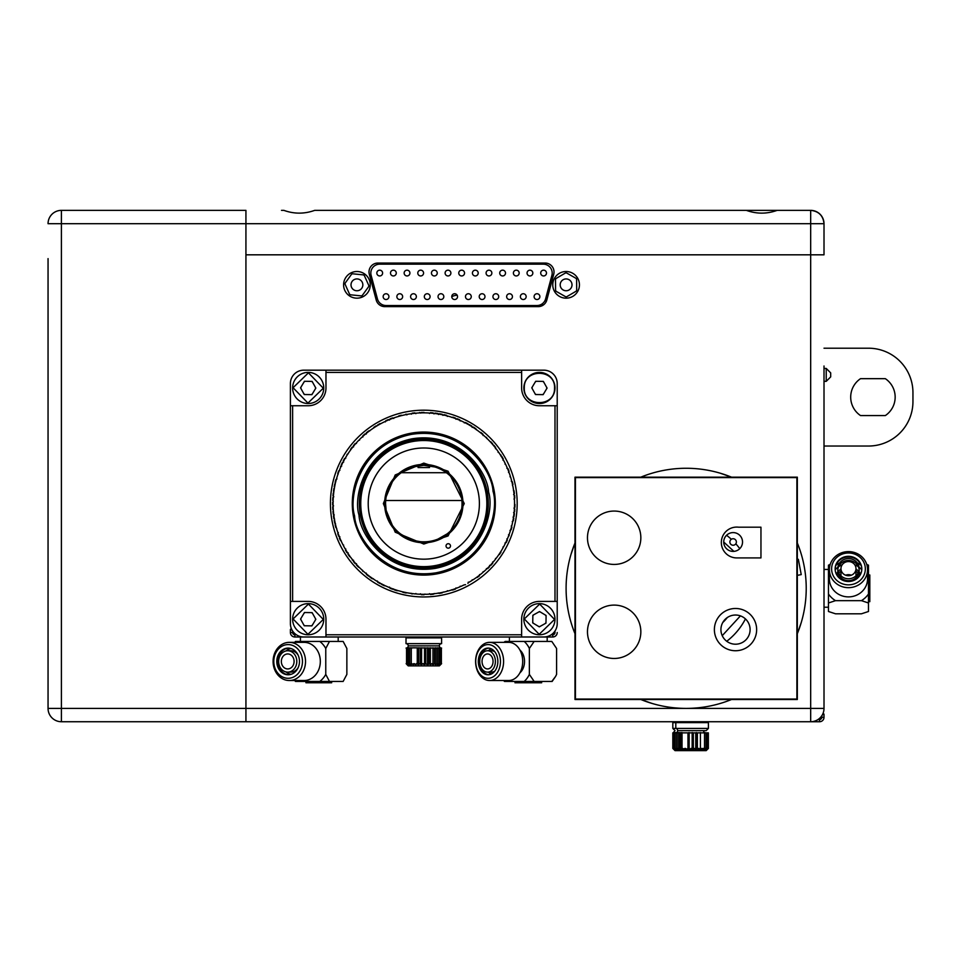 <?xml version="1.0" encoding="UTF-8"?>
<svg xmlns="http://www.w3.org/2000/svg" width="961" height="961" viewBox="0 0 961 961"><rect width="100%" height="100%" fill="white"/><g stroke="black" fill="none" stroke-linecap="round" stroke-linejoin="round"><path stroke-width="1.44" d="M281.501 210.363L283.891 210.363C294.138 214.051 304.397 214.051 314.703 210.363L746.361 210.363C756.595 214.051 766.866 214.051 777.161 210.363L746.361 210.363M824.009 697.95L824.009 708.401A13.346 13.346 0 0 1 810.676 721.735L245.932 721.735L245.932 254.821L824.009 254.821L824.009 223.697L824.009 254.821L245.932 254.821L245.932 210.363L245.932 721.735L61.396 721.735A13.346 13.346 0 0 1 48.05 708.401L48.05 258.605M673.265 210.363L810.676 210.363A13.346 13.346 0 0 1 824.009 223.697C823.169 215.648 818.724 211.204 810.676 210.363L779.551 210.363M548.311 210.363L433.147 210.363M414.467 210.363L317.082 210.363M654.597 210.363L583.892 210.363M824.009 446.036L868.48 446.036A44.47 44.47 0 0 0 912.95 401.566L912.95 392.677A44.47 44.47 0 0 0 868.48 348.206L824.009 348.206M860.527 415.572L885.333 415.572A22.235 22.235 0 0 0 885.333 378.67L860.527 378.67A22.235 22.235 0 0 0 860.527 415.572M536.995 299.52A2.895 2.895 0 0 1 534.484 295.183A2.895 2.895 0 0 1 539.493 295.183A2.895 2.895 0 0 1 536.995 299.52M523.264 299.52A2.895 2.895 0 0 1 520.766 295.183A2.895 2.895 0 0 1 525.775 295.183A2.895 2.895 0 0 1 523.264 299.52M509.546 299.52A2.895 2.895 0 0 1 507.036 295.183A2.895 2.895 0 0 1 512.045 295.183A2.895 2.895 0 0 1 509.546 299.52M495.816 299.52A2.895 2.895 0 0 1 493.317 295.183A2.895 2.895 0 0 1 498.327 295.183A2.895 2.895 0 0 1 495.816 299.52M427.201 299.52A2.895 2.895 0 0 1 424.702 295.183A2.895 2.895 0 0 1 429.711 295.183A2.895 2.895 0 0 1 427.201 299.52M413.482 299.52A2.895 2.895 0 0 1 410.984 295.183A2.895 2.895 0 0 1 415.981 295.183A2.895 2.895 0 0 1 413.482 299.52M399.764 299.52A2.895 2.895 0 0 1 397.253 295.183A2.895 2.895 0 0 1 402.263 295.183A2.895 2.895 0 0 1 399.764 299.52M386.034 299.52A2.895 2.895 0 0 1 383.535 295.183A2.895 2.895 0 0 1 388.532 295.183A2.895 2.895 0 0 1 386.034 299.52M543.59 275.951A2.895 2.895 0 0 1 541.091 271.615A2.895 2.895 0 0 1 546.1 271.615A2.895 2.895 0 0 1 543.59 275.951M529.931 275.951A2.895 2.895 0 0 1 527.433 271.615A2.895 2.895 0 0 1 532.442 271.615A2.895 2.895 0 0 1 529.931 275.951M516.285 275.951A2.895 2.895 0 0 1 513.775 271.615A2.895 2.895 0 0 1 518.784 271.615A2.895 2.895 0 0 1 516.285 275.951M502.627 275.951A2.895 2.895 0 0 1 500.116 271.615A2.895 2.895 0 0 1 505.126 271.615A2.895 2.895 0 0 1 502.627 275.951M488.969 275.951A2.895 2.895 0 0 1 486.47 271.615A2.895 2.895 0 0 1 491.467 271.615A2.895 2.895 0 0 1 488.969 275.951M434.348 275.951A2.895 2.895 0 0 1 431.837 271.615A2.895 2.895 0 0 1 436.847 271.615A2.895 2.895 0 0 1 434.348 275.951M420.69 275.951A2.895 2.895 0 0 1 418.179 271.615A2.895 2.895 0 0 1 423.188 271.615A2.895 2.895 0 0 1 420.69 275.951M407.032 275.951A2.895 2.895 0 0 1 404.533 271.615A2.895 2.895 0 0 1 409.53 271.615A2.895 2.895 0 0 1 407.032 275.951M393.373 275.951A2.895 2.895 0 0 1 390.875 271.615A2.895 2.895 0 0 1 395.884 271.615A2.895 2.895 0 0 1 393.373 275.951M377.445 298.931A8.889 8.889 0 0 0 386.034 305.514L536.995 305.514A8.889 8.889 0 0 0 545.584 298.931L551.89 275.363A8.889 8.889 0 0 0 543.301 264.167L379.715 264.167A8.889 8.889 0 0 0 371.126 275.363L377.445 298.931M379.715 275.951A2.895 2.895 0 0 1 377.217 271.615A2.895 2.895 0 0 1 382.226 271.615A2.895 2.895 0 0 1 379.715 275.951M447.994 275.951A2.895 2.895 0 0 1 445.496 271.615A2.895 2.895 0 0 1 450.505 271.615A2.895 2.895 0 0 1 447.994 275.951M461.652 275.951A2.895 2.895 0 0 1 459.154 271.615A2.895 2.895 0 0 1 464.163 271.615A2.895 2.895 0 0 1 461.652 275.951M475.311 275.951A2.895 2.895 0 0 1 472.812 271.615A2.895 2.895 0 0 1 477.809 271.615A2.895 2.895 0 0 1 475.311 275.951M440.931 299.52A2.895 2.895 0 0 1 438.42 295.183A2.895 2.895 0 0 1 443.429 295.183A2.895 2.895 0 0 1 440.931 299.52M454.649 299.52A2.895 2.895 0 0 1 452.15 295.183A2.895 2.895 0 0 1 457.16 295.183A2.895 2.895 0 0 1 454.649 299.52M468.379 299.52A2.895 2.895 0 0 1 465.869 295.183A2.895 2.895 0 0 1 470.878 295.183A2.895 2.895 0 0 1 468.379 299.52M482.098 299.52A2.895 2.895 0 0 1 479.599 295.183A2.895 2.895 0 0 1 484.596 295.183A2.895 2.895 0 0 1 482.098 299.52M726.564 535.265A66.705 66.705 0 0 1 731.357 539.277M735.814 543.794A66.705 66.705 0 0 1 739.766 548.647M745.436 618.92A66.705 66.705 0 0 1 726.744 641.275M796.885 699.055L796.885 477.605L575.435 477.605L575.435 699.055L796.885 699.055M733.123 551.398A9.394 9.394 0 0 0 741.267 537.295A9.394 9.394 0 0 0 724.99 537.295A9.394 9.394 0 0 0 733.123 551.398M736.751 557.921A15.424 15.424 0 0 1 721.363 541.572A15.424 15.424 0 0 1 738.613 527.193L760.956 527.193L760.956 557.921L736.751 557.921M735.513 644.206A14.595 14.595 0 0 0 748.151 622.32A14.595 14.595 0 0 0 722.876 622.32A14.595 14.595 0 0 0 735.513 644.206M735.513 650.741A21.118 21.118 0 0 0 753.808 619.052A21.118 21.118 0 0 0 717.218 619.052A21.118 21.118 0 0 0 735.513 650.741M614.163 564.431A26.68 26.68 0 0 0 637.263 524.406A26.68 26.68 0 0 0 591.051 524.406A26.68 26.68 0 0 0 614.163 564.431M614.163 658.465A26.68 26.68 0 0 0 637.263 618.44A26.68 26.68 0 0 0 591.051 618.44A26.68 26.68 0 0 0 614.163 658.465M574.99 477.161L574.99 699.5L797.33 699.5L797.33 477.161L574.99 477.161M733.123 545.235A3.231 3.231 0 0 0 735.934 540.37A3.231 3.231 0 0 0 730.324 540.37A3.231 3.231 0 0 0 733.123 545.235M797.33 559.506L798.351 559.314L801.222 574.618L797.33 575.351M830.688 376.892L830.688 372.892L830.688 376.892L830.688 372.892L830.688 376.892L826.232 381.337L824.009 381.337M349.372 293.79L345.215 284.54A1.778 1.778 0 0 1 345.395 282.774L351.33 274.546A1.778 1.778 0 0 1 352.951 273.825L363.042 274.846A1.778 1.778 0 0 1 364.483 275.891L368.64 285.141A1.778 1.778 0 0 1 368.459 286.907L362.525 295.135A1.778 1.778 0 0 1 360.904 295.856L350.813 294.835A1.778 1.778 0 0 1 349.372 293.79M352.134 281.381A5.91 5.91 0 0 0 356.327 290.727A5.91 5.91 0 0 0 362.321 282.414A5.91 5.91 0 0 0 352.134 281.381M556.383 278.306L565.128 273.164A1.778 1.778 0 0 1 566.906 273.152L575.723 278.161A1.778 1.778 0 0 1 576.624 279.699L576.696 289.838A1.778 1.778 0 0 1 575.819 291.387L567.074 296.517A1.778 1.778 0 0 1 565.296 296.529L556.479 291.519A1.778 1.778 0 0 1 555.578 289.982L555.506 279.843A1.778 1.778 0 0 1 556.383 278.306M563.182 289.982A5.91 5.91 0 0 0 572.011 284.804A5.91 5.91 0 0 0 563.11 279.747A5.91 5.91 0 0 0 563.182 289.982M48.05 673.493L48.05 708.401L810.676 708.401L810.676 721.735L819.565 721.735A4.445 4.445 0 0 0 824.009 717.29L824.009 714.179L824.009 717.29L821.787 717.29A2.222 2.222 0 0 1 819.565 719.513L818.051 719.513M48.05 286.618L48.05 645.48M824.009 365.997L824.009 708.401L810.676 708.401L810.676 223.697L48.05 223.697A13.346 13.346 0 0 1 61.396 210.363L245.932 210.363M356.927 271.507A13.346 13.346 0 0 0 345.371 291.507A13.346 13.346 0 0 0 368.471 291.507A13.346 13.346 0 0 0 356.927 271.507M566.101 271.507A13.346 13.346 0 0 0 554.545 291.507A13.346 13.346 0 0 0 577.657 291.507A13.346 13.346 0 0 0 566.101 271.507M541.98 305.79A6.451 6.451 0 0 1 542.665 303.472M544.623 301.177A6.451 6.451 0 0 1 546.773 300.168M537.283 306.631A11.112 11.112 0 0 1 537.319 305.514M546.509 295.459A11.112 11.112 0 0 1 548.082 295.291M450.805 306.631A6.451 6.451 0 0 1 450.853 305.514M463.634 305.514A6.451 6.451 0 0 1 463.682 306.631M446.132 306.631A11.112 11.112 0 0 1 446.156 305.514M451.766 296.733A11.112 11.112 0 0 1 457.22 295.291M468.319 305.514A11.112 11.112 0 0 1 468.355 306.631M385.685 500.513L461.917 500.513M824.009 383.787L824.009 669.937M369.312 274.245L376.219 300.036A8.889 8.889 0 0 0 384.808 306.631L538.22 306.631A8.889 8.889 0 0 0 546.809 300.036L553.716 274.245A8.889 8.889 0 0 0 545.127 263.05L377.901 263.05A8.889 8.889 0 0 0 369.312 274.245M514.543 504.044L514.964 504.453A91.163 91.163 0 0 1 514.892 507.264L514.459 507.66A90.742 90.742 0 0 0 514.543 504.044L514.543 503.096A90.742 90.742 0 0 0 514.447 499.48L513.955 499.035L514.447 499.48M508.825 535.289L508.549 534.676L508.825 535.289A90.742 90.742 0 0 1 507.492 538.653L507.264 538.749M508.717 535.061L509.078 535.818L509.15 534.4A90.742 90.742 0 0 0 510.315 530.977L510.003 530.388L510.315 530.977M500.777 551.626L500.921 552.191A91.163 91.163 0 0 1 499.384 554.545L498.807 554.653A90.742 90.742 0 0 0 500.777 551.626L501.282 550.821A90.742 90.742 0 0 0 503.096 547.698L502.915 547.061L503.096 547.698M380.688 583.423L380.124 583.591A91.163 91.163 0 0 1 377.673 582.21L377.541 581.645A90.742 90.742 0 0 0 380.688 583.423L381.685 584.42A91.163 91.163 0 0 0 384.196 585.681L385.601 585.886A90.742 90.742 0 0 0 388.917 587.351L389.794 587.7A90.742 90.742 0 0 0 393.169 588.997L394.31 589.838A91.163 91.163 0 0 0 396.989 590.703L398.407 590.691A90.742 90.742 0 0 0 401.89 591.64L403.115 592.36A91.163 91.163 0 0 0 405.866 592.961L407.272 592.805A90.742 90.742 0 0 0 410.84 593.393L412.137 593.982L411.044 593.237M369.18 576.035L368.604 576.12A91.163 91.163 0 0 1 366.393 574.39L366.333 573.801A90.742 90.742 0 0 0 369.18 576.035L370.021 577.177A91.163 91.163 0 0 0 372.315 578.81L373.132 578.642M352.291 560.119L353.54 560.251L353.408 561.488A91.163 91.163 0 0 0 355.222 563.639L356.471 563.711L356.399 564.96A91.163 91.163 0 0 0 358.333 567.002L359.582 567.687A90.742 90.742 0 0 0 362.189 570.185L362.91 571.411L362.441 570.185M333.719 514.495L333.263 514.135A91.163 91.163 0 0 1 332.974 511.336L333.359 510.892A90.742 90.742 0 0 0 333.719 514.495L333.839 515.432A90.742 90.742 0 0 0 334.38 519.012L334.548 519.937A90.742 90.742 0 0 0 335.269 523.481L335.173 524.898L335.485 523.613M333.287 509.955L332.842 509.57A91.163 91.163 0 0 1 332.698 506.771L333.107 506.339A90.742 90.742 0 0 0 333.287 509.955L333.359 510.892M333.839 491.744L333.479 491.287A91.163 91.163 0 0 1 333.899 488.512L334.38 488.176A90.742 90.742 0 0 0 333.839 491.744L333.719 492.681A90.742 90.742 0 0 0 333.359 496.284L333.287 497.221A90.742 90.742 0 0 0 333.107 500.837L332.698 500.417A91.163 91.163 0 0 1 332.842 497.606L333.791 496.789M350.657 449.868L350.573 449.292A91.163 91.163 0 0 1 352.279 447.057L352.867 446.997A90.742 90.742 0 0 0 350.657 449.868L350.104 450.637A90.742 90.742 0 0 0 348.062 453.616L346.969 454.529L348.11 453.856M373.649 427.957L373.769 427.381A91.163 91.163 0 0 1 376.135 425.867L376.712 426.011A90.742 90.742 0 0 0 373.649 427.957L372.868 428.474A90.742 90.742 0 0 0 369.913 430.564L368.58 431.045L369.877 430.816M398.383 416.473L398.659 415.957A91.163 91.163 0 0 1 401.374 415.224L401.878 415.524A90.742 90.742 0 0 0 398.383 416.473L397.482 416.738A90.742 90.742 0 0 0 394.034 417.855L393.145 418.167A90.742 90.742 0 0 0 389.77 419.464L388.893 419.825A90.742 90.742 0 0 0 385.589 421.278L385.781 420.726A91.163 91.163 0 0 1 388.352 419.597L389.505 420.077M406.323 414.539L406.875 414.912L406.323 414.539A90.742 90.742 0 0 0 402.791 415.308L401.878 415.524M406.875 414.912L405.842 414.203L407.248 414.359A90.742 90.742 0 0 1 410.827 413.771L411.356 414.167L410.827 413.771M468.92 424.846L469.473 424.69A91.163 91.163 0 0 1 471.887 426.131L472.019 426.708A90.742 90.742 0 0 0 468.92 424.846L467.935 423.813A91.163 91.163 0 0 0 465.46 422.492L464.271 422.888L465.46 422.492M480.236 432.51L480.812 432.45A91.163 91.163 0 0 1 482.975 434.24L483.023 434.816A90.742 90.742 0 0 0 480.236 432.51L479.491 431.933A90.742 90.742 0 0 0 476.584 429.771L475.719 428.642L476.344 429.807M490.266 441.796L490.855 441.82A91.163 91.163 0 0 1 492.729 443.91L492.681 444.499A90.742 90.742 0 0 0 490.266 441.796L489.617 441.111A90.742 90.742 0 0 0 487.083 438.54L486.386 437.303L486.831 438.54M493.281 445.219L493.87 445.267A91.163 91.163 0 0 1 495.636 447.454L495.552 448.03A90.742 90.742 0 0 0 493.281 445.219L492.681 444.499M501.27 456.319L501.834 456.451A91.163 91.163 0 0 1 503.252 458.877L503.083 459.442A90.742 90.742 0 0 0 501.27 456.319L500.909 454.949L501.017 456.259M335.485 524.406A90.742 90.742 0 0 0 336.386 527.901L335.87 527.625A91.163 91.163 0 0 1 335.173 524.898M337.719 532.262L338.308 532.562L337.719 532.262A90.742 90.742 0 0 1 336.638 528.814L336.758 528.586M340.482 540.55A91.163 91.163 0 0 1 339.377 537.968A91.163 91.163 0 0 0 340.482 540.55L341.263 540.851M339.617 537.427L339.882 536.815L339.617 537.427A90.742 90.742 0 0 0 341.023 540.767L341.419 541.62A90.742 90.742 0 0 0 343.005 544.875L343.642 545.079L343.005 544.875M348.122 553.32L347.954 554.137A91.163 91.163 0 0 0 349.54 556.455L350.681 557.308A90.742 90.742 0 0 0 352.879 560.179L353.54 560.251M392.641 589.249A91.163 91.163 0 0 1 390.01 588.24A91.163 91.163 0 0 0 392.641 589.249L393.397 588.889M390.01 588.24L389.529 587.087M415.368 593.934L415.885 593.502L415.368 593.934A90.742 90.742 0 0 1 411.776 593.526M420.87 594.27L420.413 593.79L420.87 594.27A90.742 90.742 0 0 0 424.486 594.318L424.654 594.138M424.486 594.318L424.077 594.739A91.163 91.163 0 0 1 421.266 594.703M433.219 594.246A91.163 91.163 0 0 1 430.42 594.499A91.163 91.163 0 0 0 433.219 594.246L434.528 593.682A90.742 90.742 0 0 0 438.108 593.189L439.513 593.369L438.252 592.985M429.987 594.114L429.483 593.67L429.987 594.114A90.742 90.742 0 0 0 433.591 593.79L434.324 593.526M439.033 593.033A90.742 90.742 0 0 0 442.589 592.36L442.276 592.841A91.163 91.163 0 0 1 439.513 593.369M447.934 591.051L447.358 590.715L447.934 591.051A90.742 90.742 0 0 0 451.406 590.018L452.823 589.994A91.163 91.163 0 0 0 455.478 589.057A91.163 91.163 0 0 1 452.823 589.994L451.526 589.802M455.814 588.3L455.478 589.057M460.812 586.438L460.187 586.198L460.812 586.438A90.742 90.742 0 0 0 464.079 584.889L465.568 584.684M467.935 583.423L468.175 582.522M468.932 582.306L468.295 582.126L468.932 582.306A90.742 90.742 0 0 0 472.031 580.444L472.091 580.192M483.035 572.324L483.083 571.663L483.035 572.324A90.742 90.742 0 0 1 480.248 574.63L479.995 574.594M496.14 558.365L495.48 558.449L496.14 558.365A90.742 90.742 0 0 0 498.266 555.434L498.807 554.653M513.799 518.135A91.163 91.163 0 0 1 513.306 520.91A91.163 91.163 0 0 0 513.799 518.135L513.294 517.462M512.814 521.222L512.261 521.595L512.814 521.222A90.742 90.742 0 0 0 513.45 517.667L513.582 516.73A90.742 90.742 0 0 0 514.039 513.138L514.135 512.201A90.742 90.742 0 0 0 514.411 508.597L513.955 508.105L514.411 508.597M514.411 513.594A91.163 91.163 0 0 1 514.063 516.381A91.163 91.163 0 0 0 514.411 513.594L513.883 512.946M514.063 516.381L513.054 517.126M514.796 509.03A91.163 91.163 0 0 1 514.591 511.841L513.618 512.621M514.051 490.747A91.163 91.163 0 0 1 514.411 493.534A91.163 91.163 0 0 0 514.051 490.747L513.378 490.254M514.411 493.534L514.039 493.99A90.742 90.742 0 0 0 513.582 490.398L513.438 489.473A90.742 90.742 0 0 0 512.814 485.906L512.597 485.773M510.591 477.064L509.991 476.752L510.591 477.064A90.742 90.742 0 0 1 511.576 480.548L511.444 480.764M508.033 468.704A91.163 91.163 0 0 1 509.066 471.322L508.537 472.452L509.066 471.322A91.163 91.163 0 0 0 508.033 468.704L507.252 468.391M505.618 464.331L504.993 464.115L505.618 464.331A90.742 90.742 0 0 1 507.12 467.623L507.024 467.851M498.795 452.487L498.134 452.367L498.795 452.487A90.742 90.742 0 0 1 500.765 455.514M473.389 427.08L472.163 427.357L473.389 427.08A91.163 91.163 0 0 1 475.719 428.642M455.454 418.095L455.694 418.624A90.742 90.742 0 0 0 452.283 417.422L452.799 417.158A91.163 91.163 0 0 1 455.454 418.095A91.163 91.163 0 0 0 452.799 417.158L452.283 417.422M439.489 413.783A91.163 91.163 0 0 1 442.252 414.311L442.565 414.804A90.742 90.742 0 0 0 439.021 414.119L437.748 413.494L438.468 414.503L439.489 413.783A91.163 91.163 0 0 1 442.252 414.311M434.3 413.626L434.961 413.11A91.163 91.163 0 0 1 437.748 413.494M429.014 412.99L429.459 413.482L429.014 412.99A90.742 90.742 0 0 0 425.399 412.846L424.462 412.834A90.742 90.742 0 0 0 420.846 412.882L419.476 412.521L420.678 413.074M412.113 413.17A91.163 91.163 0 0 1 414.9 412.858L415.356 413.23A90.742 90.742 0 0 0 411.752 413.638L412.113 413.17A91.163 91.163 0 0 1 414.9 412.858M389.673 419.693L389.998 418.924A91.163 91.163 0 0 1 392.617 417.915L393.746 418.455M389.998 418.924A91.163 91.163 0 0 1 392.617 417.915M384.736 421.675L385.361 421.903L384.736 421.675A90.742 90.742 0 0 0 381.493 423.296L380.664 423.741A90.742 90.742 0 0 0 377.517 425.531L376.712 426.011M369.156 431.129A90.742 90.742 0 0 0 366.321 433.363L366.369 432.786A91.163 91.163 0 0 1 368.58 431.045M359.558 439.489L359.57 440.162L359.558 439.489A90.742 90.742 0 0 1 362.165 436.979L362.417 436.991M341.203 465.016A91.163 91.163 0 0 1 342.428 462.481L342.993 462.301A90.742 90.742 0 0 0 341.407 465.556L340.47 466.626L341.648 466.181L341.203 465.016A91.163 91.163 0 0 1 342.428 462.481M338.128 474.241L337.755 473.497A91.163 91.163 0 0 1 338.716 470.854L339.257 470.626A90.742 90.742 0 0 0 338.008 474.025L337.707 474.914A90.742 90.742 0 0 0 336.638 478.374L336.963 478.95L336.638 478.374M337.755 473.497A91.163 91.163 0 0 1 338.716 470.854M336.602 479.155L335.87 479.563A91.163 91.163 0 0 0 335.161 482.29L335.269 483.695A90.742 90.742 0 0 0 334.548 487.239L334.38 488.176M334.584 519.156L333.899 518.676A91.163 91.163 0 0 1 333.479 515.889L334.248 514.904M333.899 518.676A91.163 91.163 0 0 1 333.479 515.889M333.263 501.606L333.083 501.786A90.742 90.742 0 0 0 333.083 505.402L333.563 505.858M345.407 458.229L345.167 458.301A90.742 90.742 0 0 0 343.425 461.472L343.63 462.097M356.05 443.489L355.798 443.501A90.742 90.742 0 0 0 353.456 446.264L353.528 446.925M359.15 440.162L358.897 440.162A90.742 90.742 0 0 0 356.423 442.805L356.459 443.465M365.841 433.988L365.588 433.964A90.742 90.742 0 0 0 362.862 436.342L362.838 437.015M433.723 413.554L433.567 413.362A90.742 90.742 0 0 0 429.963 413.05L429.771 413.218M447.129 416.077L447.009 415.849A90.742 90.742 0 0 0 443.489 414.996L442.925 415.356M451.502 417.35L451.382 417.134A90.742 90.742 0 0 0 447.922 416.101L447.333 416.425M460.019 420.57L459.923 420.329A90.742 90.742 0 0 0 456.571 418.96L455.97 419.236M464.139 422.492L464.055 422.251A90.742 90.742 0 0 0 460.787 420.714L460.163 420.954M498.206 451.958L498.254 451.706A90.742 90.742 0 0 0 496.128 448.775L495.468 448.691M505.126 463.719L505.21 463.478A90.742 90.742 0 0 0 503.54 460.271L502.903 460.079M510.183 476.392L510.303 476.163A90.742 90.742 0 0 0 509.15 472.74L508.91 472.632M512.477 485.197L512.946 484.5A91.163 91.163 0 0 0 512.309 481.761L511.24 481.125M514.231 498.723L514.411 498.543A90.742 90.742 0 0 0 514.135 494.927L513.618 494.507M511.6 525.811L511.817 525.679A90.742 90.742 0 0 0 512.621 522.147L512.489 521.943M510.375 530.184L510.591 530.076A90.742 90.742 0 0 0 511.576 526.592L511.24 526.015M505.39 542.893L505.63 542.809A90.742 90.742 0 0 0 507.132 539.517L506.879 538.893M503.312 546.941L503.552 546.869A90.742 90.742 0 0 0 505.21 543.662L504.993 543.025M493.053 561.945L493.305 561.921A90.742 90.742 0 0 0 495.576 559.11L495.54 558.858M490.026 565.356L490.278 565.344A90.742 90.742 0 0 0 492.693 562.641L492.633 561.981M486.843 568.6L487.095 568.6A90.742 90.742 0 0 0 489.642 566.029L489.617 565.368M483.491 571.687L483.743 571.699A90.742 90.742 0 0 0 486.41 569.26L486.422 568.588M472.836 579.939L472.187 579.795L472.836 579.939A90.742 90.742 0 0 0 475.839 577.921L476.608 577.381A90.742 90.742 0 0 0 479.503 575.207L479.587 574.546M456.367 588.084L456.595 588.192A90.742 90.742 0 0 0 459.947 586.811L460.031 586.582M443.297 592.024L443.514 592.156A90.742 90.742 0 0 0 447.033 591.303L447.153 591.075M425.242 594.126L425.423 594.306A90.742 90.742 0 0 0 429.038 594.174L429.207 593.982M416.149 593.814L416.317 594.006A90.742 90.742 0 0 0 419.921 594.234L420.113 594.066M373.625 578.966L373.673 579.219A90.742 90.742 0 0 0 376.724 581.153L377.373 580.997M345.72 549.452L345.648 549.692A90.742 90.742 0 0 0 347.558 552.779L348.206 552.911M343.509 545.476L343.437 545.716A90.742 90.742 0 0 0 345.179 548.875L345.828 549.055M338.128 532.935L338.02 533.163A90.742 90.742 0 0 0 339.269 536.55L339.497 536.658M423.801 568.059A64.483 64.483 0 0 1 360.327 514.868A64.483 64.483 0 0 1 416.257 439.549A64.483 64.483 0 0 1 488.176 499.792A64.483 64.483 0 0 1 423.801 568.059M362.874 570.822A90.742 90.742 0 0 0 365.612 573.2L366.273 573.14M452.307 589.73A90.742 90.742 0 0 0 455.718 588.528L455.982 587.916M508.813 471.851A90.742 90.742 0 0 0 507.492 468.487L506.867 468.235M486.398 437.88A90.742 90.742 0 0 0 483.731 435.441L483.071 435.489M475.815 429.219A90.742 90.742 0 0 0 472.812 427.213M438.084 413.963A90.742 90.742 0 0 0 434.504 413.47L433.976 413.879M419.897 412.918A90.742 90.742 0 0 0 416.293 413.146L415.861 413.662M366.321 433.363L366.249 434.036M347.546 454.397A90.742 90.742 0 0 0 345.648 457.484L345.816 458.121M341.023 466.421A90.742 90.742 0 0 0 339.605 469.749L339.87 470.361M334.776 523.168A91.163 91.163 0 0 1 334.212 520.418A91.163 91.163 0 0 0 334.776 523.168M338.728 536.322A91.163 91.163 0 0 1 337.755 533.679A91.163 91.163 0 0 0 338.728 536.322M332.65 504.993A91.163 91.163 0 0 1 332.65 502.183A91.163 91.163 0 0 0 332.65 504.993M332.974 495.84A91.163 91.163 0 0 1 333.251 493.041A91.163 91.163 0 0 0 332.974 495.84M346.981 552.659A91.163 91.163 0 0 1 345.504 550.257A91.163 91.163 0 0 0 346.981 552.659M334.212 486.759A91.163 91.163 0 0 1 334.764 484.008A91.163 91.163 0 0 0 334.212 486.759M343.245 460.908A91.163 91.163 0 0 1 344.603 458.445A91.163 91.163 0 0 0 343.245 460.908M353.396 445.676A91.163 91.163 0 0 1 355.21 443.538A91.163 91.163 0 0 0 353.396 445.676M362.886 435.765A91.163 91.163 0 0 1 365.012 433.916A91.163 91.163 0 0 0 362.886 435.765M377.661 424.966A91.163 91.163 0 0 1 380.112 423.573A91.163 91.163 0 0 0 377.661 424.966M421.242 412.461A91.163 91.163 0 0 1 424.053 412.425A91.163 91.163 0 0 0 421.242 412.461M430.396 412.653A91.163 91.163 0 0 1 433.195 412.906A91.163 91.163 0 0 0 430.396 412.653M443.982 414.684A91.163 91.163 0 0 1 446.721 415.344A91.163 91.163 0 0 0 443.982 414.684M479.443 575.795A91.163 91.163 0 0 1 477.185 577.477A91.163 91.163 0 0 0 479.443 575.795M457.112 418.72A91.163 91.163 0 0 1 459.706 419.789A91.163 91.163 0 0 0 457.112 418.72M489.654 566.618A91.163 91.163 0 0 1 487.683 568.612A91.163 91.163 0 0 0 489.654 566.618M492.741 563.23A91.163 91.163 0 0 1 490.867 565.32A91.163 91.163 0 0 0 492.741 563.23M507.348 540.058A91.163 91.163 0 0 1 506.183 542.617A91.163 91.163 0 0 0 507.348 540.058M511.877 527.096A91.163 91.163 0 0 1 511.108 529.799A91.163 91.163 0 0 0 511.877 527.096M514.591 495.299A91.163 91.163 0 0 1 514.796 498.098A91.163 91.163 0 0 0 514.591 495.299M423.801 567.615A64.039 64.039 0 0 0 479.263 471.563A64.039 64.039 0 0 0 368.351 471.563A64.039 64.039 0 0 0 423.801 567.615M423.801 447.994A55.582 55.582 0 0 0 375.667 531.373A55.582 55.582 0 0 0 471.947 531.373A55.582 55.582 0 0 0 423.801 447.994M448.258 548.166A2.222 2.222 0 0 1 446.336 544.827A2.222 2.222 0 0 1 450.18 544.827A2.222 2.222 0 0 1 448.258 548.166M423.801 463.118L395.199 474.974L383.343 503.576L395.199 532.19L423.801 544.034L448.078 535.95L464.259 503.576L448.078 471.214L423.801 463.118M434.925 466.986L423.801 465.34A38.248 38.248 0 0 1 456.919 522.7A38.248 38.248 0 0 1 390.683 522.7A38.248 38.248 0 0 1 423.801 465.34L412.689 466.986M442.925 536.694C452.295 529.979 452.295 529.979 442.925 536.694A38.248 38.248 0 0 1 420.474 541.68L414.251 540.611M385.565 503.576L386.082 509.871M406.779 469.34L404.689 470.458M402.659 535.445L408.905 538.797L400.749 534.088M461.977 505.954L462.049 503.588M437.904 539.121L447.201 533.835M521.631 372.4L521.631 370.177L543.866 370.177A13.346 13.346 0 0 1 557.212 383.511L557.212 405.746L554.99 405.746L554.99 601.406L539.421 601.406A17.791 17.791 0 0 0 521.631 619.196L521.631 634.765L325.971 634.765L325.971 619.196A17.791 17.791 0 0 0 308.193 601.406L292.624 601.406L292.624 405.746L308.193 405.746A17.791 17.791 0 0 0 325.971 387.968L325.971 372.4L521.631 372.4L521.631 387.968A17.791 17.791 0 0 0 539.421 405.746L554.99 405.746M554.99 601.406L557.212 601.406L557.212 623.641A13.346 13.346 0 0 1 543.866 636.987L521.631 636.987L521.631 634.765M521.631 636.987L303.736 636.987A13.346 13.346 0 0 1 290.402 623.641L290.402 601.406L292.624 601.406M290.402 601.406L290.402 383.511A13.346 13.346 0 0 1 303.736 370.177L325.971 370.177L325.971 372.4M290.402 405.746L292.624 405.746M325.971 636.987L325.971 634.765M557.212 601.406L557.212 405.746M521.631 370.177L325.971 370.177M423.801 410.191A93.385 93.385 0 0 1 504.669 550.269A93.385 93.385 0 0 1 342.933 550.269A93.385 93.385 0 0 1 423.801 410.191M418.047 467.563L429.555 467.563L418.047 467.563M292.624 631.017L292.624 632.53L292.624 631.017M292.072 630.116L290.402 629.419L290.402 632.53A4.445 4.445 0 0 0 294.847 636.987A4.445 4.445 0 0 1 290.402 632.53L292.624 632.53A2.222 2.222 0 0 0 294.847 634.765L296.36 634.765M290.402 632.53L290.402 629.419L291.315 628.506M554.99 631.017L554.99 632.53A2.222 2.222 0 0 1 552.755 634.765L551.242 634.765M543.866 636.987L552.755 636.987A4.445 4.445 0 0 0 557.212 632.53A4.445 4.445 0 0 1 552.755 636.987L552.755 634.765M303.736 636.987L294.847 636.987L294.847 634.765M439.369 665.889L408.245 665.889L407.164 664.808L408.245 665.889L439.369 665.889L441.592 663.667L439.369 665.889M441.592 637.876L441.592 643.654L441.592 637.876L406.01 637.876L406.01 643.654L406.01 637.876L406.911 636.987L406.01 637.876L441.592 637.876L440.703 636.987L441.592 637.876M407.164 647.786L406.047 648.098L407.164 647.786A2.222 2.222 0 0 0 406.01 643.654L441.592 643.654A2.222 2.222 0 0 0 439.369 645.876L408.245 645.876A2.222 2.222 0 0 0 406.01 643.654L441.592 643.654A2.222 2.222 0 0 0 439.369 645.876A2.222 2.222 0 0 0 441.592 648.098L407.164 647.786A2.222 2.222 0 0 0 408.245 645.876L439.369 645.876A2.222 2.222 0 0 0 441.592 648.098L440.378 647.786M406.047 648.098L407.428 647.786L406.539 648.098L406.539 663.667L407.428 664.808L406.143 663.667L407.428 664.808M407.428 647.786L406.539 648.098M406.791 648.098L408.221 647.786L407.572 648.098L408.221 647.786L407.572 648.098L407.572 663.667L408.221 664.808L406.791 663.667L409.518 664.808L407.993 663.667M407.993 648.098L409.518 647.786L409.134 663.667L409.518 664.808L409.134 663.667L411.272 664.808L409.698 663.667L409.698 648.098L411.272 647.786L409.518 648.098L409.518 663.667M411.272 663.667L411.272 648.098L413.422 647.786L434.516 648.098L434.516 663.667L432.967 664.808L434.516 663.667M435.273 648.098L436.871 648.098L436.871 663.667L435.309 664.808L436.871 663.667L435.309 664.808L435.273 648.098L434.516 648.098M438.817 648.098L437.267 647.786L438.817 648.098L438.817 663.667L437.267 664.808L438.817 663.667L437.267 664.808L437.507 663.667L436.871 663.667M438.793 647.786L440.282 648.098M440.282 663.667L438.793 664.808L440.618 663.667L439.85 664.808L440.618 663.667L440.618 648.098L439.85 647.786L441.207 648.098L441.207 663.667L439.85 664.808L441.579 663.667L440.378 664.808M440.618 648.098L439.85 647.786L440.618 648.098M411.861 663.667L413.422 664.808L413.602 663.667L413.422 664.808L411.861 663.667L411.164 663.667L411.272 664.808L409.698 663.667M414.407 663.667L415.921 664.808L416.365 663.667L415.921 664.808L413.602 663.667M417.266 663.667L418.66 664.808L418.66 647.786L417.266 648.098L417.266 663.667L418.66 664.808L419.38 663.667L418.66 664.808L416.365 663.667M420.317 663.667L420.317 648.098L421.567 647.786L421.567 664.808L420.317 663.667L421.567 664.808L422.528 663.667L421.567 664.808L419.38 663.667M423.489 663.667L424.546 664.808L425.711 663.667L424.546 664.808L422.528 663.667M430.348 664.808L430.348 647.786L429.759 663.667L430.348 664.808L431.801 663.667L430.348 664.808L429.759 663.667L427.501 664.808L428.834 663.667L427.501 664.808L425.711 663.667L424.546 664.808L424.546 647.786L425.711 648.098L425.711 663.667M406.143 663.667L407.164 664.808M438.793 664.808L438.817 663.667M432.967 664.808L432.967 647.786L432.967 664.808L431.801 663.667M439.85 648.074L439.85 664.003M408.221 648.098L408.221 663.835M439.321 648.098L439.321 663.667M407.428 664.183L407.428 648.038M435.309 664.808L435.309 647.786L436.871 648.098M427.501 664.808L427.501 647.786L428.834 648.098L428.834 663.667M437.267 663.667L437.267 648.098M441.387 648.098L441.387 663.667M300.877 387.271L300.865 388.424M303.928 393.938L304.925 394.539M311.232 394.635L312.241 394.082M315.496 388.652L315.508 387.499M312.445 381.985L311.448 381.385M305.142 381.289L304.132 381.853M532.118 387.271L532.094 388.424M535.169 393.938L536.154 394.539M542.472 394.635L543.482 394.082M546.725 388.652L546.749 387.499M543.674 381.985L542.689 381.385M536.37 381.289L535.361 381.853M532.742 622.247L533.307 623.257M538.725 626.5L539.878 626.524M545.404 623.449L545.992 622.464M546.088 616.145L545.536 615.136M540.118 611.893L538.965 611.869M533.439 614.944L532.85 615.929M300.877 618.5L300.865 619.653M303.928 625.179L304.925 625.767M311.232 625.863L312.241 625.311M315.496 619.893L315.508 618.74M312.445 613.214L311.448 612.625M305.142 612.517L304.132 613.082M305.958 681.445L305.958 682.778L331.653 682.778L331.653 681.445M329.311 682.778L329.479 681.445L319.773 681.445L329.311 681.445M296.613 680.52A23.845 20.265 -90 0 0 297.742 681.445L319.773 681.445A23.845 20.265 -90 0 0 325.767 674.406L325.767 648.471L329.479 641.431L297.742 641.431A23.845 20.265 -90 0 0 296.613 642.356M325.767 674.406L329.479 681.445L343.137 681.445L346.861 674.406L346.861 648.471L343.137 641.431L319.773 641.431A23.845 20.265 -90 0 1 325.767 648.471M294.763 680.52L295.459 681.445L297.742 681.445M294.763 642.356L295.459 641.431L297.742 641.431M288.672 648.11A13.346 11.34 -90 0 0 277.873 661.444A13.346 11.34 -90 0 0 288.672 674.766M299.472 661.444A13.346 11.34 -90 0 0 288.132 648.098A13.346 11.34 -90 0 0 276.792 661.444A13.346 11.34 -90 0 0 288.132 674.778A13.346 11.34 -90 0 0 299.472 661.444M273.801 661.444A16.854 14.331 90 0 1 295.291 646.837A16.854 14.331 90 0 1 295.291 676.039A16.854 14.331 90 0 1 273.801 661.444M273.092 661.444A19.076 16.217 90 0 1 289.309 642.356A19.076 16.217 90 0 1 305.526 661.444A19.076 16.217 90 0 1 289.309 680.52A19.076 16.217 90 0 1 273.092 661.444M289.309 680.52L304.108 680.52A19.076 16.217 -90 0 0 320.325 661.444A19.076 16.217 -90 0 0 304.108 642.356L289.309 642.356M294.09 661.444A7.496 6.379 90 0 1 287.723 668.94A7.496 6.379 90 0 1 281.345 661.444A7.496 6.379 90 0 1 287.723 653.936A7.496 6.379 90 0 1 294.09 661.444M296.805 661.444A10.691 9.081 90 0 1 287.723 672.135A10.691 9.081 90 0 1 278.642 661.444A10.691 9.081 90 0 1 287.723 650.753A10.691 9.081 90 0 1 296.805 661.444M298.21 655.33A10.691 9.081 -90 0 0 290.751 650.753L287.723 650.753M287.723 672.135L290.751 672.135A10.691 9.081 -90 0 0 298.21 667.547M291.039 648.543A13.01 11.064 -90 0 0 286.018 650.945M286.018 671.943A13.01 11.064 -90 0 0 291.039 674.334M536.43 681.445L536.43 682.778L514.964 682.778L541.644 682.778L541.644 681.445M539.457 681.445L539.457 682.778M517.15 681.445L517.15 682.778M503.912 642.356L505.186 641.431A23.845 17.478 -90 0 0 504.213 642.356M504.213 680.52A23.845 17.478 -90 0 0 505.186 681.445L524.201 681.445A23.845 17.478 -90 0 0 529.367 674.406L534.16 681.445L524.201 681.445L551.794 681.445L555.602 676.4L556.587 674.406L556.587 648.471L551.794 641.431L505.186 641.431M529.367 674.406L529.367 648.471A23.845 17.478 -90 0 0 524.201 641.431M529.367 648.471L534.16 641.431M519.961 672.772A13.418 9.838 -90 0 0 524.526 661.444A13.418 9.838 -90 0 0 519.961 650.104M488.777 648.134A13.346 9.778 -90 0 0 479.695 661.444A13.346 9.778 -90 0 0 488.777 674.742M497.858 661.444A13.346 9.778 -90 0 0 488.08 648.098A13.346 9.778 -90 0 0 478.302 661.444A13.346 9.778 -90 0 0 488.08 674.778A13.346 9.778 -90 0 0 497.858 661.444M475.719 661.444A16.854 12.361 90 0 1 494.266 646.837A16.854 12.361 90 0 1 494.266 676.039A16.854 12.361 90 0 1 475.719 661.444M475.599 661.444A19.076 13.995 90 0 1 489.593 642.356A19.076 13.995 90 0 1 503.588 661.444A19.076 13.995 90 0 1 489.593 680.52A19.076 13.995 90 0 1 475.599 661.444M489.593 680.52L508.705 680.52A19.076 13.995 -90 0 0 522.688 661.444A19.076 13.995 -90 0 0 508.705 642.356L489.593 642.356M480.007 664.784A15.989 11.724 90 0 1 479.803 663.03M479.803 659.859A15.989 11.724 90 0 1 480.007 658.105M491.335 648.855A13.01 9.538 -90 0 0 488.344 650.753M488.344 672.135A13.01 9.538 -90 0 0 491.335 674.021M494.831 671.09A10.691 7.832 -90 0 1 491.467 672.135L492.609 673.265M492.609 649.612L491.467 650.753L487.551 650.753A10.691 7.832 90 0 1 495.395 661.444A10.691 7.832 90 0 1 487.551 672.135A10.691 7.832 90 0 1 479.719 661.444A10.691 7.832 90 0 1 487.551 650.753M493.053 661.444A7.496 5.502 90 0 1 487.551 668.94A7.496 5.502 90 0 1 482.05 661.444A7.496 5.502 90 0 1 487.551 653.936A7.496 5.502 90 0 1 493.053 661.444M494.831 651.786A10.691 7.832 -90 0 0 491.467 650.753M535.493 394.527L531.769 387.836L535.697 381.277L543.349 381.397L547.073 388.088L543.133 394.647L535.493 394.527M524.298 387.715C523.769 368.207 555.71 368.724 554.533 388.208C555.074 407.716 523.132 407.2 524.298 387.715M554.99 387.968A15.568 15.568 0 0 0 531.637 374.49A15.568 15.568 0 0 0 531.637 401.446A15.568 15.568 0 0 0 554.99 387.968A15.568 15.568 0 0 1 531.637 401.446A15.568 15.568 0 0 1 531.637 374.49A15.568 15.568 0 0 1 554.99 387.968M539.541 611.544L546.1 615.484L545.98 623.124L539.301 626.848L532.73 622.908L532.862 615.268L539.541 611.544M539.686 603.628A15.568 15.568 0 0 1 554.977 619.328A15.568 15.568 0 0 1 539.421 634.765A15.568 15.568 0 0 1 523.853 619.064A15.568 15.568 0 0 1 539.686 603.628A15.568 15.568 0 0 1 554.977 619.328A15.568 15.568 0 0 1 539.421 634.765A15.568 15.568 0 0 1 523.853 619.064A15.568 15.568 0 0 1 539.686 603.628M311.905 625.875L304.253 625.755L300.541 619.076L304.469 612.505L312.121 612.637L315.833 619.316L311.905 625.875M323.749 619.437A15.568 15.568 0 0 1 308.193 634.765A15.568 15.568 0 0 1 292.624 619.112A15.568 15.568 0 0 1 308.349 603.628A15.568 15.568 0 0 1 323.749 619.437A15.568 15.568 0 0 1 308.193 634.765A15.568 15.568 0 0 1 292.624 619.112A15.568 15.568 0 0 1 308.349 603.628A15.568 15.568 0 0 1 323.749 619.437M323.749 388.196A15.568 15.568 0 0 1 308.193 403.524A15.568 15.568 0 0 1 292.624 387.884A15.568 15.568 0 0 1 308.349 372.4A15.568 15.568 0 0 1 323.749 388.196A15.568 15.568 0 0 1 308.193 403.524A15.568 15.568 0 0 1 292.624 387.884A15.568 15.568 0 0 1 308.349 372.4A15.568 15.568 0 0 1 323.749 388.196M300.541 387.836L304.253 394.527L311.905 394.647L315.833 388.088L312.121 381.397L304.469 381.277L300.541 387.836M823.096 713.266L824.009 714.179L822.34 714.876M821.787 715.777L821.787 717.29M703.572 750.637L677.649 750.637L706.179 750.637L707.993 748.823M675.799 722.624L672.82 722.624L672.82 728.414L675.799 728.414L675.799 722.624L675.799 728.414L708.401 728.414L708.401 722.624L675.799 722.624M673.12 732.835L675.042 730.636L672.82 728.414L708.401 728.414L706.179 730.636L677.649 730.636A2.222 1.85 90 0 0 675.799 728.414A2.222 1.85 -90 0 1 676.748 732.534L672.82 732.859L673.985 732.534L672.82 732.859L672.82 748.415L675.042 750.637L677.649 750.637L676.748 749.568L677.649 750.637M704.521 732.57A2.222 1.85 -90 0 1 703.572 730.636M674.766 732.534L675.475 732.859M676.003 732.859L677.385 732.859M679.631 748.655L679.631 732.534L678.058 732.859L688.484 732.859M689.169 732.859L692.148 732.859L692.148 748.415L690.563 749.568L689.169 748.415M692.641 732.859L705.158 732.859M707.236 749.568L708.389 748.415L707.236 749.568L708.305 748.415L706.84 749.568L707.68 748.415L705.927 749.568L706.515 748.415L704.521 749.568L704.845 748.415L702.671 749.568L702.707 748.415L700.425 749.568L700.185 748.415L697.878 749.568L697.362 748.415L695.079 749.568L694.31 748.415L692.148 749.568L691.151 748.415L689.169 749.568L687.968 748.415L686.226 749.568L684.869 748.415L683.439 749.568L681.95 748.415L681.121 748.415L680.868 749.568L679.319 748.415L678.586 748.415L678.61 749.568L677.049 748.415L676.748 749.568L673.565 748.415L674.394 749.568L672.928 748.415L673.985 749.568M705.686 748.415L705.242 749.568M707.128 748.415L706.419 749.568M674.766 749.568L674.057 748.415L674.946 748.823M675.931 749.568L675.475 748.415M677.565 749.568L677.385 748.415M679.631 749.568L679.727 748.415L680.868 748.691L680.508 732.859L682.034 732.534L682.034 748.487M682.034 749.568L682.418 748.415L683.776 748.823M684.725 749.568L685.361 748.415L687.595 749.568L688.484 748.415M692.641 748.415L693.53 749.568M694.503 748.715L695.764 748.415L696.413 749.568L695.764 748.415L695.764 732.859L696.413 732.534L696.413 748.451L697.362 748.415L697.362 732.859L696.449 732.859L696.449 748.415M697.482 748.715L698.719 748.415L699.103 749.568M700.425 748.571L701.41 748.415L701.518 749.568M702.695 748.715L703.764 748.415L703.596 749.568M708.353 748.415L708.353 732.859L707.092 732.847M678.61 749.568L677.049 748.415L677.049 732.859L678.61 732.534L678.61 748.415M700.425 749.568L700.425 732.534L700.425 749.568M673.985 732.859L673.985 748.523M689.169 749.568L687.968 748.415L687.968 732.859L689.169 732.534L689.169 749.568M676.748 749.568L675.211 748.415L675.211 732.859L676.748 732.534L676.748 748.415M693.361 748.415L692.148 749.568L692.148 732.534L693.361 732.859L693.361 748.415M704.521 748.415L704.521 732.534L706.059 732.859L706.059 748.415L704.521 749.568M681.121 748.415L680.868 732.534L681.121 748.415M705.927 732.859L707.392 732.859L707.392 748.415L705.927 749.568M708.305 748.415L708.173 732.859L708.305 748.415M722.24 635.665L740.426 615.869M733.892 551.362L723.729 542.04M869.813 600.024L868.48 600.024L868.48 594.006L868.48 602.979L868.48 601.67L869.813 601.67L869.813 574.99L868.48 574.99M869.813 601.49L868.48 601.49M830.22 564.395L828.466 565.176L828.466 594.006A23.845 22.523 -0 0 0 835.505 600.661L861.44 600.661A23.845 22.523 -0 0 0 868.48 594.006L868.48 569.513A23.845 22.523 -0 0 0 867.495 568.179M829.451 568.179A23.845 22.523 -0 0 0 828.466 569.513L828.466 565.176M866.726 564.395L868.48 565.176L868.48 569.513M861.813 569.248A13.346 12.601 -0 0 0 848.467 556.984A13.346 12.601 -0 0 0 835.133 569.248M848.467 581.513A13.346 12.601 -0 0 0 861.813 568.912A13.346 12.601 -0 0 0 848.467 556.311A13.346 12.601 -0 0 0 835.133 568.912A13.346 12.601 -0 0 0 848.467 581.513M848.467 552.983A16.854 15.929 180 0 1 863.074 576.876A16.854 15.929 180 0 1 833.872 576.876A16.854 15.929 180 0 1 848.467 552.983M848.467 551.614A19.076 18.019 180 0 1 867.555 569.645A19.076 18.019 180 0 1 848.467 587.664A19.076 18.019 180 0 1 829.391 569.645A19.076 18.019 180 0 1 848.467 551.614M829.391 569.645L829.391 578.87A19.076 18.019 -0 0 0 848.467 596.889A19.076 18.019 -0 0 0 867.555 578.87L867.555 569.645M861.008 565.284A19.076 18.019 -0 0 0 857.224 562.846M852.815 561.32A19.076 18.019 -0 0 0 844.13 561.32M839.722 562.846A19.076 18.019 -0 0 0 835.926 565.284M861.777 569.825A16.854 15.929 -0 0 0 859.05 567.206M858.353 566.702A16.854 15.929 -0 0 0 854.785 564.84M842.16 564.84A16.854 15.929 -0 0 0 838.593 566.702M837.896 567.206A16.854 15.929 -0 0 0 835.169 569.825M836.346 574.173A13.418 12.673 180 0 1 837.872 571.831M838.196 571.447A13.418 12.673 180 0 1 840.971 569.092M855.975 569.092A13.418 12.673 180 0 1 858.75 571.447M859.074 571.831A13.418 12.673 180 0 1 860.6 574.173M859.987 575.267A13.418 12.673 -0 0 0 858.678 573.537M858.137 572.972A13.418 12.673 -0 0 0 855.975 571.254M840.971 571.254A13.418 12.673 -0 0 0 838.809 572.972M838.268 573.537A13.418 12.673 -0 0 0 836.947 575.267M861.44 600.661L868.48 602.979L868.48 611.496L861.44 613.803L835.505 613.803L828.466 611.496L828.466 594.006M835.505 600.661L828.466 602.979M859.494 576.011L857.464 576.011M839.482 576.011L837.451 576.011M848.467 575.735A7.496 7.087 180 0 1 840.971 568.66A7.496 7.087 180 0 1 848.467 561.572A7.496 7.087 180 0 1 855.975 568.66A7.496 7.087 180 0 1 848.467 575.735M851.326 575.207A7.496 7.087 -0 0 0 845.62 575.207M848.467 578.75A10.691 10.103 180 0 1 837.776 568.66A10.691 10.103 180 0 1 848.467 558.557A10.691 10.103 180 0 1 859.158 568.66A10.691 10.103 180 0 1 848.467 578.75M837.776 568.66L837.776 570.546A10.691 10.103 -0 0 0 848.467 580.648A10.691 10.103 -0 0 0 859.158 570.546L859.158 568.66M859.11 569.597A10.691 10.103 -0 0 0 837.824 569.597M722.792 622.476A46.909 46.909 0 0 0 727.333 617.527M640.819 477.161A120.065 120.065 0 0 1 731.513 477.161L720.257 473.208M797.33 542.989A120.065 120.065 0 0 1 797.33 633.683L801.282 622.428M731.513 699.5A120.065 120.065 0 0 1 640.819 699.5L652.075 703.452M574.99 633.683A120.065 120.065 0 0 1 574.99 542.989L571.086 554.113M573.909 545.74L574.99 542.989M446.385 472.716L401.217 472.716M810.676 210.363L810.676 223.697L824.009 223.697M826.232 381.337L826.232 368.435L824.009 368.435M61.396 721.735L61.396 210.363M353.468 560.912A90.742 90.742 0 0 0 355.81 563.675M348.074 553.56A90.742 90.742 0 0 0 350.116 556.539M356.435 564.371A90.742 90.742 0 0 0 358.909 567.014M369.937 576.6A90.742 90.742 0 0 0 372.892 578.69M381.517 583.868A90.742 90.742 0 0 0 384.748 585.489M394.058 589.309A90.742 90.742 0 0 0 397.494 590.426M402.815 591.856A90.742 90.742 0 0 0 406.347 592.625M468.091 424.378A90.742 90.742 0 0 0 464.896 422.672M336.374 479.275A90.742 90.742 0 0 0 335.473 482.782M512.621 484.981A90.742 90.742 0 0 0 511.805 481.461M359.006 515.108C359.774 534.52 387.211 576.023 435.333 568.371C483.131 558.954 494.579 510.543 488.596 492.056C487.828 472.632 460.391 431.141 412.281 438.781C364.471 448.198 353.035 496.621 359.006 515.108M354.597 515.889C348.206 496.14 360.435 444.426 411.488 434.372C462.89 426.203 492.2 470.53 493.017 491.263C499.396 511.012 487.179 562.738 436.114 572.792C384.724 580.961 355.414 536.634 354.597 515.889M353.396 516.105A71.51 71.51 0 0 1 448.162 436.342A71.51 71.51 0 0 1 469.857 558.293A71.51 71.51 0 0 1 353.396 516.105M423.801 440.534A63.042 63.042 0 0 0 360.759 503.576A63.042 63.042 0 0 0 423.801 566.63A63.042 63.042 0 0 0 486.843 503.576A63.042 63.042 0 0 0 423.801 440.534M423.801 542.749A39.173 39.173 0 0 1 384.64 503.576A39.173 39.173 0 0 1 423.801 464.415A39.173 39.173 0 0 1 462.974 503.576A39.173 39.173 0 0 1 423.801 542.749M539.662 604.073L554.533 619.437L539.181 634.308L524.298 618.956L539.662 604.073M323.304 619.437L307.94 634.308L293.069 618.956L308.433 604.073L323.304 619.437M323.304 388.208L307.94 403.079L293.069 387.715L308.433 372.844L323.304 388.208M819.565 719.513L819.565 721.735M826.232 368.435L830.688 372.892L826.232 368.435M300.421 636.987L300.421 641.431M338.188 636.987L338.188 641.431M552.143 681.445L555.602 676.4M504.465 681.445L503.708 680.52M509.426 636.987L509.426 641.431M547.181 636.987L547.181 641.431M491.467 672.135L487.551 672.135M855.975 579.327L855.975 577.741M855.975 575.855L855.975 568.66M840.971 579.327L840.971 577.741M840.971 575.855L840.971 568.66M824.009 607.22L828.466 607.22M824.009 569.453L828.466 569.453"/></g></svg>
